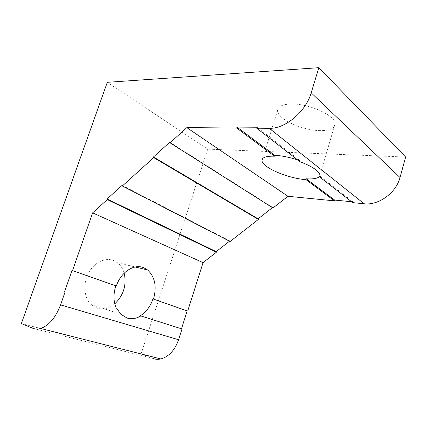 <?xml version="1.0" encoding="UTF-8"?>
<svg xmlns="http://www.w3.org/2000/svg" width="427" height="427" viewBox="0 0 427 427"><rect width="100%" height="100%" fill="white"/><g stroke="black" fill="none" stroke-linecap="round" stroke-linejoin="round"><path stroke-width="0.32" stroke-dasharray="2.13 1.6" d="M320.586 130.603C302.62 130.742 276.877 118.909 277.582 110.412C277.865 106.536 282.199 104.407 290.573 104.023C308.203 103.142 335.547 115.45 335.12 123.734C334.944 128.276 330.098 130.566 320.586 130.603M114.778 303.848C109.221 308.438 103.43 309.922 97.409 308.305L91.052 304.51C84.028 297.822 82.774 283.912 88.41 273.243C93.977 262.53 105.149 257.166 113.609 260.561L117.446 262.728C120.654 265.252 122.901 268.732 124.188 273.163M122.138 185.339L229.854 240.94L229.512 241.207M230.094 241.506L229.854 240.94M169.775 142.196L272.709 207.426L272.437 207.639M272.986 207.986L272.709 207.426M21.35 323.575L141.086 353.94L207.709 149.135L405.65 157.051M32.879 328.315L153.015 358.477L141.086 353.94M107.3 82.315L207.709 149.135M352.777 202.654L353.001 201.859L351.57 201.715M319.946 176.159L353.001 201.859M299.882 161.668L300.154 160.771L297.582 159.879M257.011 127.235L300.154 160.771M277.582 110.412L262.557 158.743M117.446 262.728L135.204 266.992M91.052 304.51L120.713 314.176M335.12 123.734L319.967 175.022"/><path stroke-width="0.64" d="M305.951 179.623L306.202 178.796C313.573 179.292 318.126 178.39 319.86 176.095L319.967 175.022C318.713 170.757 312.02 166.306 299.882 161.668L256.707 128.207L257.011 127.235L236.996 127.091L236.691 128.036L274.497 156.197C266.202 155.962 262.039 157.403 262.002 160.52C261.847 167.341 288.129 178.566 305.951 179.623L334.464 200.855L287.953 196.292L186.829 127.62L170.026 142.821L272.986 207.986L287.953 196.292M297.582 159.879C289.309 157.2 281.708 155.674 274.769 155.316L274.497 156.197M153.48 299.076C156.955 286.64 154.996 276.936 147.603 269.965L143.766 267.734C134.195 263.512 120.83 272.01 116.347 286.026L115.818 285.876C113.256 293.984 113.395 301.409 116.235 308.15L116.758 308.315L120.713 314.176L127.086 318.067C131.639 319.364 136.224 318.654 140.835 315.932L140.312 315.767C146.178 312.057 150.395 306.442 152.957 298.927L187.677 311.096L187.154 310.947L181.486 328.79L182.003 328.955L178.582 339.743C174.84 350.225 168.927 356.625 160.83 358.942C158.07 359.555 155.465 359.401 153.015 358.477M124.188 273.163C126.739 285.028 123.606 295.254 114.778 303.848M116.235 308.15L116.758 308.315M140.835 315.932L182.003 328.955M181.486 328.79L140.312 315.767M318.841 67.69L311.203 92.83L400.014 177.509L405.65 157.051L318.841 67.69L107.3 82.315L21.35 323.575L32.879 328.315C35.254 329.286 37.87 329.34 40.72 328.486C49.148 325.347 55.761 317.48 60.57 304.883L65.069 291.967M258.367 219.414L153.688 157.606L153.458 156.976L258.1 218.854L258.367 219.414L230.094 241.506L122.341 185.98L122.138 185.339L107.102 198.955L216.201 251.62L216.43 252.186L107.289 199.596L107.102 198.955M152.957 298.927L187.154 310.947M116.347 286.026L72.51 270.617L115.818 285.876M153.458 156.976L169.775 142.196L170.026 142.821M71.992 270.472L64.557 291.806M272.437 207.639L258.1 218.854M153.688 157.606L122.341 185.98M229.512 241.207L216.201 251.62M107.289 199.596L92.632 212.859L203.06 262.632L187.677 311.096M216.43 252.186L203.06 262.632M92.632 212.859L72.51 270.617M186.829 127.62L236.691 128.036M311.203 92.83C305.796 111.906 285.028 128.991 269.266 128.308L256.707 128.207M274.769 155.316L236.996 127.091M400.014 177.509C396.091 193.015 378.455 205.6 364.167 203.77L352.777 202.654L319.609 176.949M351.57 201.715L334.688 200.076L334.464 200.855M334.688 200.076L306.202 178.796M60.57 304.883L178.582 339.743M269.266 128.308L364.167 203.77M262.557 158.743L262.002 160.52M135.204 266.992L147.603 269.965M40.72 328.486L160.83 358.942"/></g></svg>
